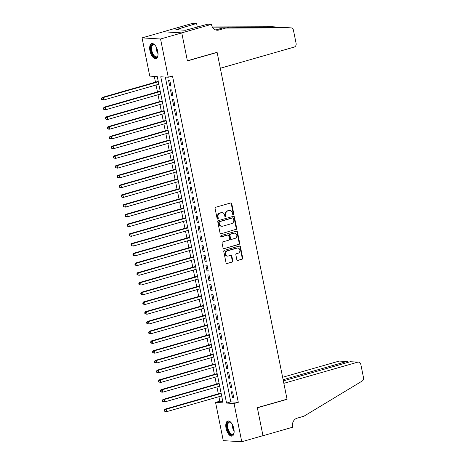 <?xml version="1.0" encoding="UTF-8"?>
<svg xmlns="http://www.w3.org/2000/svg" width="465" height="465" viewBox="0 0 465 465"><rect width="100%" height="100%" fill="white"/><g stroke="black" fill="none" stroke-linecap="round" stroke-linejoin="round"><path stroke-width="0.7" d="M233.343 214.673A0.692 0.599 93.4 0 0 233.79 213.836L231.744 203.676A0.988 0.854 93.4 0 0 230.716 202.961L215.719 207.256A0.988 0.854 93.4 0 0 215.08 208.448L217.132 218.608A0.692 0.599 93.4 0 0 218.294 218.271L218.033 216.957A3.156 2.732 93.4 0 1 220.079 213.133L221.328 212.778A3.156 2.732 93.4 0 1 222.136 212.685A3.156 2.732 93.4 0 1 224.612 215.074L224.874 216.388A0.692 0.599 93.4 0 0 226.042 216.051L225.781 214.737A3.156 2.732 93.4 0 1 227.827 210.918L229.076 210.558A3.156 2.732 93.4 0 1 229.884 210.471A3.156 2.732 93.4 0 1 232.361 212.854L232.622 214.167A0.692 0.599 93.4 0 0 233.343 214.673M232.919 214.609A0.692 0.599 93.4 0 0 233.291 213.801L231.245 203.647A0.988 0.854 93.4 0 0 230.716 202.961M217.422 219.05A0.692 0.599 93.4 0 0 217.794 218.242L217.533 216.928L218.033 216.957M225.17 216.83A0.692 0.599 93.4 0 0 225.542 216.022L225.281 214.708L225.781 214.737M226.06 428.294A7.835 3.732 74 0 1 227.804 420.999A7.835 3.732 74 0 1 233.854 428.765A7.835 3.732 74 0 1 232.116 436.065A7.835 3.732 74 0 1 226.06 428.294M149.957 50.865A7.835 3.732 74 0 1 151.7 43.571A7.835 3.732 74 0 1 157.751 51.336A7.835 3.732 74 0 1 156.013 58.637A7.835 3.732 74 0 1 149.957 50.865M236.83 259.708A0.988 0.854 93.4 0 0 237.853 260.429L242.062 259.22A0.988 0.854 93.4 0 0 242.701 258.029L240.428 246.746A0.988 0.854 93.4 0 0 239.399 246.031L224.403 250.321A0.988 0.854 93.4 0 0 223.764 251.519L226.042 262.801A0.988 0.854 93.4 0 0 227.065 263.516L232.145 262.062A0.988 0.854 93.4 0 0 232.791 260.865L231.814 256.041A0.988 0.854 93.4 0 0 230.791 255.32L228.269 256.041A2.639 2.284 93.4 0 1 227.594 256.116A2.639 2.284 93.4 0 1 225.473 253.739A2.639 2.284 93.4 0 1 227.24 250.926L237.109 248.101A2.639 2.284 93.4 0 1 237.784 248.025A2.639 2.284 93.4 0 1 239.905 250.403A2.639 2.284 93.4 0 1 238.138 253.216L236.493 253.687A0.988 0.854 93.4 0 0 235.854 254.884L236.83 259.708M211.465 24.36L181.757 32.87L187.383 60.776L217.091 52.266L220.311 68.245L294.153 47.093A3.011 2.61 93.4 0 0 296.112 43.443L293.427 30.149A3.011 2.61 93.4 0 0 291.061 27.871A3.011 2.61 93.4 0 0 290.921 27.865L225.676 28.069L218.887 30.016A7.033 6.097 -86.6 0 1 217.091 30.213A7.033 6.097 -86.6 0 1 211.569 24.901L211.465 24.36L207.838 24.145L185.483 30.271L175.84 29.69L196.596 23.471L192.975 23.25L163.267 31.76L181.769 32.922L187.412 60.921L217.12 52.417L287.039 399.162L257.331 407.671L262.975 435.67L241.759 441.75L223.27 440.64L215.557 402.405L223.055 402.859L157.263 76.562L149.765 76.115L142.058 37.886L160.547 38.996L168.254 77.225L160.762 76.777L226.554 403.068L234.046 403.521L241.759 441.75M181.769 32.922L160.547 38.996M165.302 77.051L230.797 401.853L238.295 402.306L172.498 76.01L168.254 77.225M238.295 402.306L234.046 403.521M236.069 229.489A0.988 0.854 93.4 0 0 236.708 228.292L234.43 217.016A0.988 0.854 93.4 0 0 233.407 216.295L218.411 220.59A0.988 0.854 93.4 0 0 217.771 221.788L220.044 233.064A0.988 0.854 93.4 0 0 221.073 233.785L235.569 229.46A0.988 0.854 93.4 0 0 236.208 228.263L233.93 216.981A0.988 0.854 93.4 0 0 233.407 216.295M237.429 231.878L239.702 243.16A0.988 0.854 93.4 0 1 239.062 244.358L224.066 248.653A0.988 0.854 93.4 0 1 223.043 247.932L222.067 243.108A0.988 0.854 93.4 0 1 222.712 241.91L228.792 240.167A0.988 0.854 93.4 0 0 229.431 238.975L228.786 235.772A0.988 0.854 93.4 0 0 227.757 235.052L221.427 236.865A0.692 0.599 93.4 0 1 221.16 235.528L236.406 231.163A0.988 0.854 93.4 0 1 237.429 231.878L236.929 231.849L239.202 243.131L239.702 243.16M170.94 86.019L169.76 80.178L168.51 80.102L169.69 85.944L170.94 86.019M172.904 95.761L171.725 89.914L170.475 89.844L171.655 95.685L172.904 95.761M174.869 105.503L173.689 99.655L172.439 99.58L173.619 105.427L174.869 105.503M176.834 115.239L175.654 109.397L174.404 109.322L175.584 115.163L176.834 115.239M178.793 124.98L177.618 119.139L176.369 119.063L177.549 124.905L178.793 124.98M180.757 134.722L179.583 128.875L178.333 128.799L179.507 134.647L180.757 134.722M182.722 144.464L181.548 138.617L180.298 138.541L181.472 144.388L182.722 144.464M184.686 154.2L183.506 148.358L182.257 148.283L183.437 154.124L184.686 154.2M186.651 163.942L185.471 158.1L184.221 158.024L185.401 163.866L186.651 163.942M188.616 173.683L187.436 167.836L186.186 167.76L187.366 173.608L188.616 173.683M190.58 183.419L189.4 177.578L188.151 177.502L189.331 183.344L190.58 183.419M192.545 193.161L191.365 187.319L190.115 187.244L191.295 193.085L192.545 193.161M194.51 202.903L193.33 197.055L192.08 196.98L193.26 202.827L194.51 202.903M196.468 212.644L195.294 206.797L194.044 206.722L195.219 212.569L196.468 212.644M198.433 222.38L197.259 216.539L196.009 216.463L197.183 222.305L198.433 222.38M200.398 232.122L199.218 226.281L197.974 226.205L199.148 232.047L200.398 232.122M202.362 241.864L201.182 236.017L199.933 235.941L201.113 241.788L202.362 241.864M204.327 251.6L203.147 245.758L201.897 245.683L203.077 251.524L204.327 251.6M206.291 261.342L205.112 255.5L203.862 255.425L205.042 261.266L206.291 261.342M208.256 271.083L207.076 265.236L205.826 265.16L207.006 271.008L208.256 271.083M210.221 280.825L209.041 274.978L207.791 274.902L208.971 280.75L210.221 280.825M212.18 290.561L211.005 284.719L209.756 284.644L210.936 290.486L212.18 290.561M214.144 300.303L212.97 294.461L211.72 294.386L212.894 300.227L214.144 300.303M216.109 310.045L214.935 304.197L213.685 304.122L214.859 309.969L216.109 310.045M218.073 319.781L216.893 313.939L215.644 313.863L216.824 319.705L218.073 319.781M220.038 329.522L218.858 323.681L217.608 323.605L218.788 329.447L220.038 329.522M222.003 339.264L220.823 333.417L219.573 333.341L220.753 339.188L222.003 339.264M223.967 349.006L222.787 343.158L221.538 343.083L222.718 348.93L223.967 349.006M225.932 358.742L224.752 352.9L223.502 352.825L224.682 358.666L225.932 358.742M227.897 368.483L226.717 362.642L225.467 362.566L226.647 368.408L227.897 368.483M229.855 378.225L228.681 372.378L227.431 372.302L228.606 378.15L229.855 378.225M231.82 387.961L230.646 382.12L229.396 382.044L230.57 387.886L231.82 387.961M231.361 391.786L232.535 397.627L233.785 397.703L232.605 391.861L231.361 391.786M154.31 76.388L155.479 82.171M156.048 85.019L157.443 91.913M158.013 94.755L159.402 101.655M159.977 104.497L161.367 111.391M161.942 114.239L163.331 121.133M163.907 123.981L165.296 130.874M165.871 133.717L167.261 140.616M167.836 143.458L169.225 150.352M169.801 153.2L171.19 160.094M171.759 162.936L173.154 169.835M173.724 172.678L175.119 179.571M175.689 182.419L177.078 189.313M177.653 192.161L179.042 199.055M179.618 201.897L181.007 208.797M181.583 211.639L182.972 218.533M183.547 221.381L184.936 228.274M185.512 231.117L186.901 238.016M187.471 240.858L188.866 247.758M189.435 250.6L190.83 257.494M191.4 260.342L192.789 267.236M193.364 270.078L194.754 276.977M195.329 279.82L196.718 286.713M197.294 289.561L198.683 296.455M199.258 299.297L200.648 306.197M201.223 309.039L202.612 315.938M203.188 318.781L204.577 325.674M205.146 328.523L206.541 335.416M207.111 338.258L208.506 345.158M209.076 348L210.465 354.894M211.04 357.742L212.429 364.636M213.005 367.478L214.394 374.377M214.97 377.22L216.359 384.119M216.934 386.961L218.323 393.855M218.899 396.703L219.8 401.19L222.752 401.371M217.12 52.417L216.673 52.388M163.279 31.806L142.058 37.886M219.8 401.19L215.557 402.405M230.797 401.853L226.554 403.068M169.69 85.944L170.858 85.612M171.655 95.685L172.823 95.348M173.619 105.427L174.788 105.09M175.584 115.163L176.746 114.832M177.549 124.905L178.711 124.574M179.507 134.647L180.676 134.309M181.472 144.388L182.64 144.051M183.437 154.124L184.605 153.793M185.401 163.866L186.57 163.535M187.366 173.608L188.534 173.271M189.331 183.344L190.499 183.012M191.295 193.085L192.458 192.754M193.26 202.827L194.422 202.49M195.219 212.569L196.387 212.232M197.183 222.305L198.352 221.974M199.148 232.047L200.316 231.715M201.113 241.788L202.281 241.451M203.077 251.524L204.245 251.193M205.042 261.266L206.21 260.935M207.006 271.008L208.175 270.671M208.971 280.75L210.133 280.412M210.936 290.486L212.098 290.154M212.894 300.227L214.063 299.896M214.859 309.969L216.027 309.632M216.824 319.705L217.992 319.374M218.788 329.447L219.957 329.115M220.753 339.188L221.921 338.851M222.718 348.93L223.886 348.593M224.682 358.666L225.845 358.335M226.647 368.408L227.809 368.077M228.606 378.15L229.774 377.813M230.57 387.886L231.739 387.554M232.535 397.627L233.703 397.296M229.884 210.471L229.385 210.436A3.156 2.732 93.4 0 0 228.577 210.529L229.076 210.558M225.281 214.708A3.156 2.732 93.4 0 1 227.327 210.883L228.577 210.529M222.136 212.685L221.636 212.656A3.156 2.732 93.4 0 0 220.829 212.749L221.328 212.778M217.533 216.928A3.156 2.732 93.4 0 1 219.579 213.104L220.829 212.749M221.073 233.785L235.569 229.46M233.477 218.399A0.692 0.599 93.4 0 0 232.762 217.899L219.596 221.666A0.692 0.599 93.4 0 0 219.149 222.503L219.428 223.892A3.156 2.732 93.4 0 0 221.904 226.275A3.156 2.732 93.4 0 0 222.712 226.188L231.71 223.607A3.156 2.732 93.4 0 0 233.756 219.782L233.477 218.399M232.61 217.887A0.692 0.599 93.4 0 0 232.262 217.864L232.762 217.899M221.904 226.275L221.404 226.246A3.156 2.732 93.4 0 1 218.928 223.857L218.649 222.473A0.692 0.599 93.4 0 1 219.096 221.636L232.262 217.864M224.066 248.653L238.562 244.328A0.988 0.854 93.4 0 0 239.202 243.131M228.013 235.028L227.513 234.994A0.988 0.854 93.4 0 0 227.257 235.023L221.015 236.813M235.104 238.359A2.639 2.284 93.4 0 0 236.865 235.552A2.639 2.284 93.4 0 0 234.744 233.174A2.639 2.284 93.4 0 0 234.069 233.244L230.594 234.244A0.988 0.854 93.4 0 0 229.954 235.435L230.599 238.638A0.988 0.854 93.4 0 0 231.622 239.359L235.104 238.359M234.744 233.174L234.244 233.139A2.639 2.284 93.4 0 0 233.57 233.215L234.069 233.244M231.372 239.388L230.873 239.353A0.988 0.854 93.4 0 1 230.099 238.609L229.454 235.406A0.988 0.854 93.4 0 1 230.094 234.215L233.57 233.215M236.929 231.849A0.988 0.854 93.4 0 0 236.406 231.163M237.784 248.025L237.284 247.996A2.639 2.284 93.4 0 0 236.609 248.072L237.109 248.101M227.594 256.116L227.094 256.087A2.639 2.284 93.4 0 1 224.973 253.71A2.639 2.284 93.4 0 1 226.74 250.897L236.609 248.072M227.065 263.516L231.646 262.033A0.988 0.854 93.4 0 0 232.291 260.836L231.314 256.012A0.988 0.854 93.4 0 0 230.791 255.32M237.853 260.429L241.562 259.191A0.988 0.854 93.4 0 0 242.201 257.999L239.928 246.717A0.988 0.854 93.4 0 0 239.399 246.031M158.234 81.381L102.079 97.464L103.329 97.54L103.817 99.975L158.809 84.229M158.315 81.794L103.329 97.54L101.498 98.534L101.696 99.51L102.195 99.539L101.998 98.568M102.195 99.539L103.817 99.975L101.696 99.51M101.498 98.534L102.079 97.464M157.984 55.23A6.777 3.232 74 0 1 157.786 55.899A6.777 3.232 74 0 1 152.276 54.021A6.777 3.232 74 0 1 151.131 46.39A6.777 3.232 74 0 1 154.653 44.948A6.777 3.232 74 0 1 155.171 45.413M154.862 45.122A6.278 2.993 -106 0 0 153.229 44.75A6.278 2.993 -106 0 0 152.869 53.667A6.278 2.993 -106 0 0 156.688 56.823A6.278 2.993 -106 0 0 157.873 55.643M152.177 43.501A7.783 3.708 -106 0 0 151.945 54.481A7.783 3.708 -106 0 0 156.455 58.439M234.087 432.659A6.777 3.232 74 0 1 233.889 433.328A6.777 3.232 74 0 1 228.379 431.45A6.777 3.232 74 0 1 227.234 423.818A6.777 3.232 74 0 1 230.756 422.377A6.777 3.232 74 0 1 231.274 422.842M230.966 422.551A6.278 2.993 -106 0 0 229.332 422.179A6.278 2.993 -106 0 0 228.972 431.096A6.278 2.993 -106 0 0 232.791 434.252A6.278 2.993 -106 0 0 233.976 433.072M228.28 420.93A7.783 3.708 -106 0 0 228.048 431.909A7.783 3.708 -106 0 0 232.558 435.868M225.676 28.069L283.609 27.423L291.061 27.871M215.731 29.952A7.033 6.097 -86.6 0 0 216.149 29.853L222.938 27.906M281.9 27.487L212.395 27.115M279.744 27.191L272.432 26.749L212.296 26.941M181.757 32.87L163.267 31.76M197.34 27.15L196.596 23.471M178.566 29.853L178.386 28.964M350.215 361.735L358.457 362.101A3.011 2.61 93.4 0 1 360.823 364.38L363.502 377.673A3.011 2.61 93.4 0 1 362.136 381.068L303.941 416.216L297.152 418.157A7.033 6.097 93.4 0 0 292.584 426.678L292.694 427.213L262.987 435.722L257.36 407.817L287.068 399.307L283.842 383.334L357.684 362.183L350.215 361.735L283.354 380.887M286.62 399.284L287.068 399.307M283.115 379.725L346.669 361.52L339.194 361.073A3.011 2.61 -86.6 0 1 339.967 360.985L347.372 361.433L346.669 361.52L346.902 362.683M282.621 377.278L339.194 361.073M358.457 362.101A3.011 2.61 93.4 0 0 357.684 362.183M348.401 362.252L347.372 361.433M160.198 91.123L104.044 107.206L105.293 107.281L105.782 109.717L160.774 93.971M160.28 91.535L105.293 107.281L103.463 108.275L103.66 109.252L104.16 109.281L103.962 108.304M104.16 109.281L105.782 109.717L103.66 109.252M103.463 108.275L104.044 107.206M162.163 100.864L106.008 116.948L107.258 117.023L107.746 119.459L162.733 103.707M162.244 101.271L107.258 117.023L105.427 118.017L105.625 118.988L106.125 119.023L105.927 118.046M106.125 119.023L107.746 119.459L106.497 119.383L105.625 118.988M105.427 118.017L106.008 116.948M164.128 110.606L107.973 126.689L109.223 126.765L109.711 129.194L164.697 113.448M164.209 111.013L109.223 126.765L107.392 127.759L107.584 128.729L108.083 128.759L107.892 127.788M108.083 128.759L109.711 129.194L108.461 129.125L107.584 128.729M107.392 127.759L107.973 126.689M166.092 120.342L109.938 136.425L111.182 136.501L111.676 138.936L166.662 123.19M166.174 120.755L111.182 136.501L109.356 137.495L109.548 138.471L110.048 138.5L109.856 137.524M110.048 138.5L111.676 138.936L109.548 138.471M109.356 137.495L109.938 136.425M168.051 130.084L111.896 146.167L113.146 146.243L113.64 148.678L168.626 132.926M168.138 130.491L113.146 146.243L111.315 147.236L111.513 148.213L112.013 148.242L111.815 147.266M112.013 148.242L113.64 148.678L111.513 148.213M111.315 147.236L111.896 146.167M170.016 139.826L113.861 155.909L115.111 155.984L115.605 158.42L170.591 142.668M170.103 140.232L115.111 155.984L113.28 156.978L113.477 157.949L113.977 157.978L113.78 157.007M113.977 157.978L115.605 158.42L113.477 157.949M113.28 156.978L113.861 155.909M171.98 149.561L115.826 165.645L117.075 165.72L117.569 168.156L172.556 152.41M172.062 149.974L117.075 165.72L115.244 166.714L115.442 167.691L115.942 167.72L115.744 166.749M115.942 167.72L117.569 168.156L115.442 167.691M115.244 166.714L115.826 165.645M173.945 159.303L117.79 175.386L119.04 175.462L119.528 177.897L174.52 162.151M174.026 159.716L119.04 175.462L117.209 176.456L117.407 177.432L117.907 177.461L117.709 176.485M117.907 177.461L119.528 177.897L117.407 177.432M117.209 176.456L117.79 175.386M175.91 169.045L119.755 185.128L121.005 185.204L121.493 187.639L176.485 171.887M175.991 169.452L121.005 185.204L119.174 186.198L119.371 187.168L119.871 187.203L119.674 186.227M119.871 187.203L121.493 187.639L120.243 187.564L119.371 187.168M119.174 186.198L119.755 185.128M177.874 178.787L121.72 194.87L122.969 194.945L123.458 197.375L178.45 181.629M177.956 179.194L122.969 194.945L121.138 195.939L121.336 196.91L121.836 196.939L121.638 195.968M121.836 196.939L123.458 197.375L122.208 197.305L121.336 196.91M121.138 195.939L121.72 194.87M179.839 188.523L123.684 204.606L124.934 204.681L125.422 207.117L180.408 191.371M179.92 188.935L124.934 204.681L123.103 205.675L123.301 206.652L123.795 206.681L123.603 205.704M123.795 206.681L125.422 207.117L123.301 206.652M123.103 205.675L123.684 204.606M181.803 198.264L125.649 214.348L126.899 214.423L127.387 216.859L182.373 201.107M181.885 198.671L126.899 214.423L125.068 215.417L125.259 216.394L125.759 216.423L125.567 215.446M125.759 216.423L127.387 216.859L125.259 216.394M125.068 215.417L125.649 214.348M183.768 208.006L127.608 224.089L128.857 224.165L129.351 226.6L184.338 210.848M183.849 208.413L128.857 224.165L127.026 225.159L127.224 226.13L127.724 226.159L127.526 225.188M127.724 226.159L129.351 226.6L127.224 226.13M127.026 225.159L127.608 224.089M185.727 217.742L129.572 233.825L130.822 233.901L131.316 236.336L186.302 220.59M185.814 218.155L130.822 233.901L128.991 234.895L129.189 235.871L129.689 235.9L129.491 234.93M129.689 235.9L131.316 236.336L129.189 235.871M128.991 234.895L129.572 233.825M187.691 227.484L131.537 243.567L132.787 243.643L133.281 246.078L188.267 230.332M187.773 227.897L132.787 243.643L130.956 244.637L131.153 245.613L131.653 245.642L131.456 244.666M131.653 245.642L133.281 246.078L131.153 245.613M130.956 244.637L131.537 243.567M189.656 237.226L133.502 253.309L134.751 253.384L135.245 255.82L190.232 240.068M189.737 237.632L134.751 253.384L132.92 254.378L133.118 255.349L133.618 255.384L133.42 254.407M133.618 255.384L135.245 255.82L133.996 255.744L133.118 255.349M132.92 254.378L133.502 253.309M191.621 246.967L135.466 263.05L136.716 263.126L137.204 265.562L192.196 249.81M191.702 247.374L136.716 263.126L134.885 264.12L135.083 265.091L135.582 265.12L135.385 264.149M135.582 265.12L137.204 265.562L135.083 265.091M134.885 264.12L135.466 263.05M193.585 256.703L137.431 272.786L138.68 272.862L139.169 275.297L194.161 259.551M193.667 257.116L138.68 272.862L136.85 273.856L137.047 274.832L137.547 274.862L137.349 273.885M137.547 274.862L139.169 275.297L137.047 274.832M136.85 273.856L137.431 272.786M195.55 266.445L139.395 282.528L140.645 282.604L141.133 285.039L196.12 269.287M195.631 266.858L140.645 282.604L138.814 283.598L139.012 284.574L139.512 284.603L139.314 283.627M139.512 284.603L141.133 285.039L139.012 284.574M138.814 283.598L139.395 282.528M197.515 276.187L141.36 292.27L142.61 292.346L143.098 294.781L198.084 279.029M197.596 276.594L142.61 292.346L140.779 293.339L140.971 294.31L141.47 294.339L141.279 293.369M141.47 294.339L143.098 294.781L140.971 294.31M140.779 293.339L141.36 292.27M199.479 285.929L143.325 302.012L144.574 302.081L145.063 304.517L200.049 288.771M199.561 286.335L144.574 302.081L142.743 303.075L142.935 304.052L143.435 304.081L143.243 303.11M143.435 304.081L145.063 304.517L142.935 304.052M142.743 303.075L143.325 302.012M201.438 295.664L145.283 311.748L146.533 311.823L147.027 314.259L202.013 298.513M201.525 296.077L146.533 311.823L144.702 312.817L144.9 313.794L145.4 313.823L145.202 312.846M145.4 313.823L147.027 314.259L144.9 313.794M144.702 312.817L145.283 311.748M203.403 305.406L147.248 321.489L148.498 321.565L148.992 324L203.978 308.249M203.49 305.813L148.498 321.565L146.667 322.559L146.864 323.53L147.364 323.564L147.167 322.588M147.364 323.564L148.992 324L147.742 323.925L146.864 323.53M146.667 322.559L147.248 321.489M205.367 315.148L149.213 331.231L150.462 331.307L150.956 333.742L205.943 317.99M205.449 315.555L150.462 331.307L148.631 332.301L148.829 333.271L149.329 333.3L149.131 332.33M149.329 333.3L150.956 333.742L148.829 333.271M148.631 332.301L149.213 331.231M207.332 324.884L151.177 340.967L152.427 341.043L152.921 343.478L207.907 327.732M207.413 325.297L152.427 341.043L150.596 342.037L150.794 343.013L151.294 343.042L151.096 342.066M151.294 343.042L152.921 343.478L150.794 343.013M150.596 342.037L151.177 340.967M209.297 334.626L153.142 350.709L154.392 350.784L154.88 353.22L209.872 337.468M209.378 335.038L154.392 350.784L152.561 351.778L152.758 352.755L153.258 352.784L153.061 351.807M153.258 352.784L154.88 353.22L152.758 352.755M152.561 351.778L153.142 350.709M211.261 344.367L155.107 360.451L156.356 360.526L156.845 362.962L211.837 347.21M211.343 344.774L156.356 360.526L154.525 361.52L154.723 362.491L155.223 362.52L155.025 361.549M155.223 362.52L156.845 362.962L154.723 362.491M154.525 361.52L155.107 360.451M213.226 354.109L157.071 370.192L158.321 370.262L158.809 372.698L213.795 356.951M213.307 354.516L158.321 370.262L156.49 371.256L156.688 372.233L157.187 372.262L156.99 371.291M157.187 372.262L158.809 372.698L156.688 372.233M156.49 371.256L157.071 370.192M215.19 363.845L159.036 379.928L160.286 380.004L160.774 382.439L215.76 366.693M215.272 364.258L160.286 380.004L158.455 380.998L158.646 381.974L159.146 382.003L158.954 381.027M159.146 382.003L160.774 382.439L158.646 381.974M158.455 380.998L159.036 379.928M217.155 373.587L161 389.67L162.244 389.746L162.738 392.181L217.725 376.429M217.236 373.994L162.244 389.746L160.419 390.74L160.611 391.71L161.111 391.745L160.913 390.769M161.111 391.745L162.738 392.181L161.489 392.105L160.611 391.71M160.419 390.74L161 389.67M219.114 383.329L162.959 399.412L164.209 399.487L164.703 401.923L219.689 386.171M219.201 383.735L164.209 399.487L162.378 400.481L162.576 401.452L163.076 401.481L162.878 400.51M163.076 401.481L164.703 401.923L162.576 401.452M162.378 400.481L162.959 399.412M221.078 393.065L164.924 409.148L166.174 409.223L166.668 411.659L221.654 395.913M221.166 393.477L166.174 409.223L164.343 410.217L164.54 411.194L165.04 411.223L164.843 410.246M165.04 411.223L166.668 411.659L164.54 411.194M164.343 410.217L164.924 409.148M233.291 213.801L233.79 213.836M217.794 218.242L218.294 218.271M225.542 216.022L226.042 216.051M227.327 210.883L227.827 210.918M219.579 213.104L220.079 213.133M231.245 203.647L231.744 203.676M233.93 216.981L234.43 217.016M236.208 228.263L236.708 228.292M219.096 221.636L219.596 221.666M218.649 222.473L219.149 222.503M218.928 223.857L219.428 223.892M238.562 244.328L239.062 244.358M227.257 235.023L227.757 235.052M221.078 236.848L221.427 236.865M230.094 234.215L230.594 234.244M229.454 235.406L229.954 235.435M230.099 238.609L230.599 238.638M226.74 250.897L227.24 250.926M231.314 256.012L231.814 256.041M232.291 260.836L232.791 260.865M231.646 262.033L232.145 262.062M239.928 246.717L240.428 246.746M242.201 257.999L242.701 258.029M241.562 259.191L242.062 259.22M158.036 53.684A6.278 2.993 74 0 1 157.292 52.4A6.278 2.993 74 0 1 156.037 46.698M156.577 47.744A6.074 2.895 -106 0 0 157.78 52.185A6.074 2.895 -106 0 0 157.943 52.51M234.139 431.113A6.278 2.993 74 0 1 233.395 429.829A6.278 2.993 74 0 1 232.14 424.127M232.68 425.173A6.074 2.895 -106 0 0 233.883 429.614A6.074 2.895 -106 0 0 234.046 429.939M216.149 29.853L218.887 30.016M290.921 27.865L283.609 27.423M229.925 27.057L227.019 27.894M232.436 217.847L232.936 217.876M279.953 27.203L272.571 26.755"/></g></svg>
